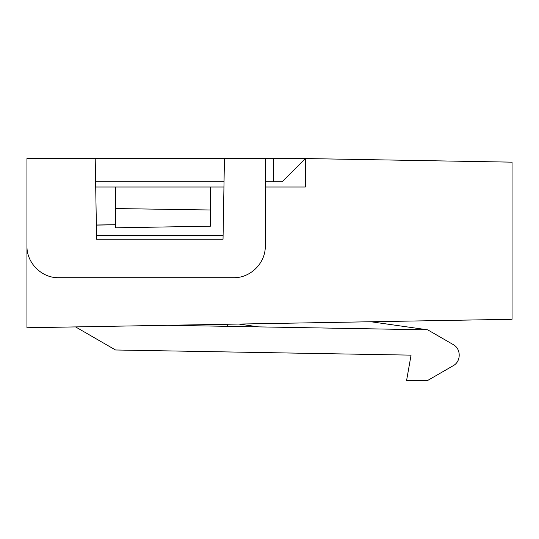 <?xml version="1.0" encoding="UTF-8"?>
<svg xmlns="http://www.w3.org/2000/svg" width="539" height="539" viewBox="0 0 539 539"><rect width="100%" height="100%" fill="white"/><g stroke="black" fill="none" stroke-linecap="round" stroke-linejoin="round"><path stroke-width="0.81" d="M265.282 158.547L265.282 246.08C265.639 262.992 250.554 278.07 233.643 277.713L58.589 277.713C41.678 278.07 26.593 262.992 26.95 246.08L26.95 158.547L273.718 158.547L273.718 181.751L282.153 181.751L305.357 158.547L273.718 158.547M95.208 158.547L96.616 239.262L223.031 239.262L224.44 158.547M224.035 181.751L95.612 181.751M96.548 235.53L223.099 235.53M265.282 181.751L273.718 181.751M96.366 225.12L115.535 224.723L96.366 225.006M265.282 187.02L305.357 187.02L305.357 158.547L512.05 162.158L512.05 319.283L26.95 327.752L26.95 246.08M95.706 187.02L223.948 187.02M227.317 326.338L227.317 324.256M167.791 325.293L427.683 329.834L453.218 344.576C461.209 348.78 461.209 361.501 453.218 365.705L427.683 380.453L406.595 380.453L411.055 355.14L115.535 349.986L75.561 326.903M210.446 210.001L115.535 208.553L115.535 227.808L210.446 226.178L210.446 187.02M115.535 208.553L115.535 187.02M258.727 326.883L238.851 324.054M427.683 329.834L370.886 321.749"/></g></svg>
